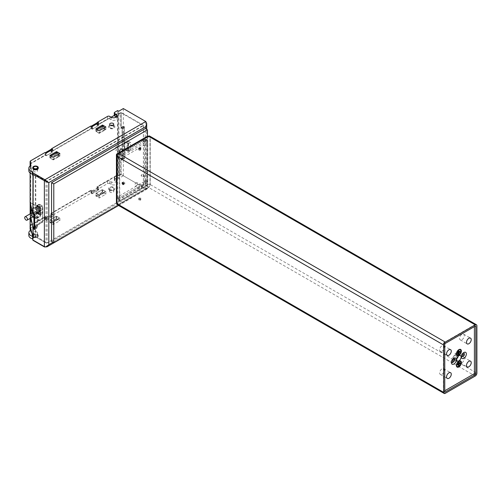 <?xml version="1.0" encoding="UTF-8"?>
<svg xmlns="http://www.w3.org/2000/svg" width="502" height="502" viewBox="0 0 502 502"><rect width="100%" height="100%" fill="white"/><g stroke="black" fill="none" stroke-linecap="round" stroke-linejoin="round"><path stroke-width="0.38" stroke-dasharray="2.51 1.88" d="M445.312 393.317L118.629 204.709A2.353 1.355 120 0 1 117.449 204.829A2.353 1.355 120 0 0 118.629 204.709L148.554 187.434A2.353 1.355 120 0 0 150.217 184.554L150.217 137.197A2.353 1.355 120 0 0 149.728 136.124A2.353 1.355 120 0 1 150.217 137.203L150.129 184.504L150.129 137.153L476.9 325.811M117.794 155.915L119.457 156.875L119.457 200.392L117.794 199.432A1.173 0.678 120 0 0 118.039 199.965A1.173 0.678 120 0 0 118.629 199.909L145.229 184.554A1.173 0.678 120 0 0 146.057 183.111L146.057 139.6A1.173 0.678 120 0 0 145.812 139.06A1.173 0.678 120 0 0 145.229 139.117L118.629 154.478A1.173 0.678 120 0 0 117.794 155.915L117.794 199.432M119.457 156.875A1.173 0.678 -60 0 1 120.292 155.438L118.629 154.478M145.229 139.117L146.891 140.077L120.292 155.438M146.891 140.077A1.173 0.678 -60 0 1 147.475 140.02A1.173 0.678 -60 0 1 147.72 140.56L146.057 139.6M146.057 183.111L147.72 184.071L147.72 140.56M147.72 184.071A1.173 0.678 -60 0 1 146.891 185.514L145.229 184.554M118.629 199.909L120.292 200.869L146.891 185.514M120.292 200.869A1.173 0.678 -60 0 1 119.702 200.925A1.173 0.678 -60 0 1 119.457 200.392M461.551 355.711A1.958 1.129 -60 0 1 462.932 353.264A1.958 1.129 -60 0 1 462.982 353.239M451.574 361.471A1.958 1.129 -60 0 1 452.961 359.018A1.958 1.129 -60 0 1 453.005 358.993M453.262 358.748A1.958 1.129 120 0 0 452.791 358.924L452.791 358.924A1.958 1.129 120 0 0 451.411 361.327A1.958 1.129 120 0 0 451.493 361.823M451.9 362.262A1.958 1.129 120 0 0 452.791 362.124A1.958 1.129 120 0 0 454.053 360.474A1.958 1.129 120 0 0 453.852 358.88M463.239 352.988A1.958 1.129 120 0 0 462.769 353.163L462.769 353.163A1.958 1.129 120 0 0 461.382 355.567A1.958 1.129 120 0 0 461.463 356.062M461.878 356.502A1.958 1.129 120 0 0 462.769 356.364A1.958 1.129 120 0 0 464.024 354.713A1.958 1.129 120 0 0 463.829 353.126M460.234 349.687A3.137 1.807 -60 0 1 460.648 352.216A3.137 1.807 -60 0 1 458.615 354.927A3.137 1.807 -60 0 1 457.102 355.109M456.4 353.797A3.137 1.807 -60 0 1 456.393 353.646A3.137 1.807 -60 0 1 458.615 349.806L458.891 349.643L458.615 349.806A3.137 1.807 -60 0 1 458.746 349.731M460.234 361.202A3.137 1.807 -60 0 1 460.648 363.73A3.137 1.807 -60 0 1 458.615 366.441A3.137 1.807 -60 0 1 457.102 366.629M456.4 365.318A3.137 1.807 -60 0 1 456.393 365.161A3.137 1.807 -60 0 1 458.615 361.327L458.891 361.164L458.615 361.327A3.137 1.807 -60 0 1 458.746 361.252M462.769 353.163L463.879 352.523L462.769 353.163M452.791 358.924L453.902 358.284L452.791 358.924M458.238 356.213A3.137 1.807 120 0 0 457.686 353.973A3.137 1.807 120 0 0 456.117 354.123A3.137 1.807 120 0 0 454.072 356.891A3.137 1.807 120 0 0 454.548 359.401A3.137 1.807 120 0 0 456.117 359.244A3.137 1.807 120 0 0 456.77 358.754M461.94 362.764A3.332 1.92 120 0 0 464.112 359.827A3.332 1.92 120 0 0 463.603 357.16A3.332 1.92 120 0 0 461.94 357.324A3.332 1.92 120 0 0 459.763 360.26A3.332 1.92 120 0 0 460.271 362.927A3.332 1.92 120 0 0 461.94 362.764M441.986 374.285A3.332 1.92 120 0 0 444.163 371.348A3.332 1.92 120 0 0 443.655 368.681A3.332 1.92 120 0 0 441.986 368.844A3.332 1.92 120 0 0 439.808 371.781A3.332 1.92 120 0 0 440.323 374.448A3.332 1.92 120 0 0 441.986 374.285M441.986 351.243A3.332 1.92 120 0 0 444.163 348.313A3.332 1.92 120 0 0 443.655 345.64A3.332 1.92 120 0 0 441.986 345.809A3.332 1.92 120 0 0 439.808 348.739A3.332 1.92 120 0 0 440.323 351.413A3.332 1.92 120 0 0 441.986 351.243M461.94 339.728A3.332 1.92 120 0 0 464.112 336.792A3.332 1.92 120 0 0 463.603 334.125A3.332 1.92 120 0 0 461.94 334.288A3.332 1.92 120 0 0 459.763 337.225A3.332 1.92 120 0 0 460.271 339.892A3.332 1.92 120 0 0 461.94 339.728M141.489 185.112L142.593 185.753A1.958 1.129 120 0 0 141.765 185.909A1.958 1.129 120 0 0 140.93 186.713L139.826 186.073A1.958 1.129 120 0 0 139.675 188.57A1.958 1.129 120 0 0 140.654 188.47A1.958 1.129 120 0 0 141.934 186.744A1.958 1.129 120 0 0 141.633 185.175A1.958 1.129 120 0 0 141.489 185.112L143.007 184.234L144.118 184.874A2.353 1.355 120 0 0 145.781 181.994L145.781 180.714L118.07 196.709L119.733 197.669L147.444 181.674L147.444 143.277L119.733 159.278L119.733 197.669M136.224 185.909A1.958 1.129 120 0 0 137.504 184.184A1.958 1.129 120 0 0 137.203 182.615A1.958 1.129 120 0 0 136.224 182.715A1.958 1.129 120 0 0 134.944 184.441A1.958 1.129 120 0 0 135.245 186.01A1.958 1.129 120 0 0 136.224 185.909M119.721 152.263A1.958 1.129 120 0 0 120.003 152.577A1.958 1.129 120 0 0 120.154 152.639L121.258 153.279A1.958 1.129 120 0 0 122.093 153.116A1.958 1.129 120 0 0 122.921 152.319L121.81 151.679A1.958 1.129 120 0 0 122.243 150.807M116.546 149.916A1.958 1.129 120 0 0 117.826 148.19A1.958 1.129 120 0 0 117.531 146.622A1.958 1.129 120 0 0 116.546 146.716A1.958 1.129 120 0 0 115.265 148.448A1.958 1.129 120 0 0 115.567 150.016A1.958 1.129 120 0 0 116.546 149.916M30.446 165.729L30.998 167.957A6.664 3.847 0 0 0 28.84 170.793M30.998 167.957L30.998 165.396M38.246 168.233A2.742 1.581 0 0 0 37.443 167.116A2.742 1.581 0 0 0 34.45 166.771A2.742 1.581 0 0 0 32.755 168.233M37.443 234.942A2.742 1.581 180 0 1 38.246 236.065A2.742 1.581 180 0 1 36.552 237.528A2.742 1.581 180 0 1 33.559 237.182A2.742 1.581 180 0 1 32.755 236.065A2.742 1.581 180 0 1 34.45 234.603A2.742 1.581 180 0 1 37.443 234.942M37.443 234.302A2.742 1.581 180 0 1 38.246 235.425A2.742 1.581 180 0 1 36.552 236.888A2.742 1.581 180 0 1 33.559 236.542A2.742 1.581 180 0 1 32.755 235.425A2.742 1.581 180 0 1 34.45 233.963A2.742 1.581 180 0 1 37.443 234.302M34.061 171.628A2.039 1.173 180 0 1 33.465 170.793A2.039 1.173 180 0 1 34.72 169.707A2.039 1.173 180 0 1 36.941 169.965A2.039 1.173 180 0 1 37.537 170.793A2.039 1.173 180 0 1 36.282 171.879A2.039 1.173 180 0 1 34.061 171.628M34.061 236.894A2.039 1.173 180 0 1 33.465 236.065A2.039 1.173 180 0 1 34.72 234.98A2.039 1.173 180 0 1 36.941 235.231A2.039 1.173 180 0 1 37.537 236.065A2.039 1.173 180 0 1 36.282 237.151A2.039 1.173 180 0 1 34.061 236.894M36.941 232.031A2.039 1.173 0 0 0 34.72 231.78A2.039 1.173 0 0 0 33.465 232.865A2.039 1.173 0 0 0 34.061 233.7A2.039 1.173 0 0 0 36.282 233.951A2.039 1.173 0 0 0 37.537 232.865A2.039 1.173 0 0 0 36.941 232.031M113.916 125.713A3.137 1.807 180 0 1 114.832 126.993A3.137 1.807 180 0 1 112.9 128.663A3.137 1.807 180 0 1 109.48 128.274A3.137 1.807 180 0 1 108.564 126.993A3.137 1.807 180 0 1 110.503 125.318A3.137 1.807 180 0 1 113.916 125.713M113.916 125.519A3.137 1.807 180 0 1 114.832 126.799A3.137 1.807 180 0 1 112.9 128.474A3.137 1.807 180 0 1 109.48 128.079A3.137 1.807 180 0 1 108.564 126.799A3.137 1.807 180 0 1 110.503 125.13A3.137 1.807 180 0 1 113.916 125.519M109.48 189.963A3.137 1.807 0 0 0 112.9 190.352A3.137 1.807 0 0 0 114.832 188.683A3.137 1.807 0 0 0 113.916 187.403A3.137 1.807 0 0 0 110.503 187.008A3.137 1.807 0 0 0 108.564 188.683A3.137 1.807 0 0 0 109.48 189.963M109.48 190.151A3.137 1.807 0 0 0 112.9 190.547A3.137 1.807 0 0 0 114.832 188.871A3.137 1.807 0 0 0 113.916 187.591A3.137 1.807 0 0 0 110.503 187.202A3.137 1.807 0 0 0 108.564 188.871A3.137 1.807 0 0 0 109.48 190.151M113.138 126.159A2.039 1.173 0 0 0 110.917 125.908A2.039 1.173 0 0 0 109.662 126.993A2.039 1.173 0 0 0 110.258 127.828A2.039 1.173 0 0 0 112.479 128.079A2.039 1.173 0 0 0 113.734 126.993A2.039 1.173 0 0 0 113.138 126.159M110.258 192.266A2.039 1.173 180 0 1 109.662 191.431A2.039 1.173 180 0 1 110.917 190.346A2.039 1.173 180 0 1 113.138 190.597A2.039 1.173 180 0 1 113.734 191.431A2.039 1.173 180 0 1 112.479 192.517A2.039 1.173 180 0 1 110.258 192.266M110.258 189.511A2.039 1.173 180 0 1 109.662 188.683A2.039 1.173 180 0 1 110.917 187.591A2.039 1.173 180 0 1 113.138 187.848A2.039 1.173 180 0 1 113.734 188.683A2.039 1.173 180 0 1 112.479 189.769A2.039 1.173 180 0 1 110.258 189.511M117.412 204.797A2.353 1.355 120 0 0 118.541 204.659L148.554 187.434A2.353 1.355 120 0 0 150.217 184.554L476.9 373.162M145.781 180.714L147.444 181.674M121.258 153.279L119.733 154.158A2.353 1.355 120 0 0 118.07 157.038L118.07 158.318L145.781 142.317L147.444 143.277M118.07 158.318L119.733 159.278M145.781 181.994L144.67 181.354L144.67 140.397L145.781 141.037A2.353 1.355 120 0 0 145.291 139.964A2.353 1.355 120 0 0 144.118 140.077L122.921 152.319M145.781 142.317L145.781 141.037M118.07 157.038L116.966 156.398L116.966 197.349L118.07 197.989A2.353 1.355 120 0 0 118.56 199.068A2.353 1.355 120 0 0 119.733 198.949L140.93 186.713M118.07 196.709L118.07 197.989M142.593 185.753L144.118 184.874M119.733 198.949L118.629 198.309L139.826 186.073M120.154 152.639L118.629 153.518L119.733 154.158M144.118 140.077L143.007 139.437L121.81 151.679M118.491 205.425L147.444 188.714L147.444 136.381M147.444 188.714L145.229 187.434L145.229 128.562M116.966 156.398A2.353 1.355 -60 0 1 118.629 153.518M143.007 139.437A2.353 1.355 -60 0 1 144.187 139.324A2.353 1.355 -60 0 1 144.67 140.397M144.67 181.354A2.353 1.355 -60 0 1 143.007 184.234M118.629 198.309A2.353 1.355 -60 0 1 117.449 198.428A2.353 1.355 -60 0 1 116.966 197.349M127.947 150.964L124.835 149.163L124.835 142.386L127.947 144.181L127.947 150.964L127.947 144.181L128.506 141.934L128.506 148.718L127.056 147.883L124.998 149.069L124.998 149.521L127.219 148.241L127.219 140.56L130.539 142.48L130.539 150.161L127.219 148.241M121.12 128.079L121.12 112.787L120.787 112.981L120.787 128.274L123.341 126.799L121.12 128.079L122.061 128.625L122.061 159.724L121.12 159.178L123.341 157.898L123.341 126.799L124.283 127.345L124.283 158.444L122.231 159.63L122.231 128.079L124.446 126.799L124.446 158.795L122.231 160.075L122.061 159.724M123.341 126.799L123.009 126.987L123.009 157.703L120.787 158.99L120.787 174.282L118.905 175.367L118.905 114.067L121.12 112.787L143.396 125.651L143.396 187.334L47.138 242.912L47.138 181.222L143.396 125.651L143.396 125.268L143.396 125.651M122.231 160.075L121.12 159.435L121.12 174.476L143.396 187.334L143.396 125.268L46.975 180.933A0.546 0.314 180 0 1 46.197 180.933L35.391 174.696L33.006 176.07M124.283 127.345L122.061 128.625M37.443 212.867L35.805 211.926L35.805 174.683L47.138 181.222A0.784 0.452 0 0 1 46.027 181.222L46.027 242.912L35.253 236.687L35.805 236.367L35.805 226.64L37.443 227.588L37.443 212.867L36.884 213.187L36.884 228.228L34.669 229.508M35.805 236.367L47.138 242.912A0.784 0.452 180 0 1 46.027 242.912L35.222 236.674L33.188 237.741L30.358 226.289A2.115 1.224 180 0 1 30.955 225.247L45.475 216.87L45.475 216.481L30.791 224.965L30.791 163.658L45.475 155.181L46.416 155.727L52.29 152.332L51.348 151.786L51.348 149.226L51.016 149.414L51.016 151.98L91.471 128.625L92.412 129.171L98.292 125.776L97.344 125.23L97.344 122.67L97.011 122.858L97.011 125.425L117.462 113.621L117.462 174.922L97.011 186.731L97.011 189.292L91.471 192.492L91.471 189.925L51.016 213.287L51.016 215.847L45.475 219.048L45.475 216.481L45.475 219.437L45.475 219.048L45.475 219.437L51.348 216.042L52.29 216.588L52.29 214.21L52.679 213.99L52.679 216.55L46.027 220.384L44.923 219.744L30.791 227.908L30.791 225.348A2.353 1.355 0 0 0 30.12 226.126M39.658 204.358L39.658 211.141L42.77 212.936L42.77 206.153L39.658 204.358L39.106 204.678L39.106 204.226L36.884 205.506M37.161 212.578L39.106 211.461L39.106 204.678L37.273 205.732M39.106 204.226L42.425 206.146L42.425 213.827L39.106 211.907L37.55 212.804M39.106 211.907L39.658 211.141M124.998 149.521L128.324 151.435L128.324 143.76L124.998 141.84L127.219 140.56M124.998 141.84L124.835 142.386M127.056 147.883L127.056 141.1L124.998 142.286L124.835 149.163M105.282 129.811L102.17 128.016L96.296 131.411L99.402 133.206L105.282 129.811L105.282 129.165L99.402 132.559L97.488 129.798M34.669 228.868L34.669 214.147L36.884 212.867L35.253 211.926L35.253 175.003L32.969 176.001M46.197 180.933L46.027 181.222L35.253 175.003L35.805 174.683M59.28 156.367L56.174 154.572L50.294 157.967L53.407 159.761L59.28 156.367L59.28 155.72L53.407 159.115L51.493 156.354M96.296 195.661L102.17 192.272L103.619 193.107L105.282 191.507L99.402 194.889L105.282 191.507L102.17 189.706L96.296 193.094L99.402 194.889L97.746 196.495L96.296 195.661L96.296 193.289L95.907 193.508L99.233 195.429L105.878 191.595L102.559 189.674L96.296 193.094M51.016 215.847L51.348 216.042L51.348 213.475L52.29 214.021L46.416 217.41L45.475 216.87M97.011 189.292L97.344 189.486L97.344 186.92L98.292 187.466L92.412 190.854L91.471 189.925L91.471 192.881L91.471 192.492L91.471 192.881L97.344 189.486L98.292 190.032L98.292 187.654L98.674 187.434L98.674 189.994L92.029 193.828L90.918 193.188L51.574 215.91L52.679 216.55M33.59 228.241L35.253 227.28L35.222 236.674M50.294 222.217L56.174 218.828L57.623 219.663L59.28 218.063L53.407 221.445L59.28 218.063L56.174 216.262L50.294 219.65L53.407 221.445L51.744 223.051L50.294 222.217L50.294 219.845L49.911 220.064L53.237 221.984L59.882 218.15L56.557 216.23L50.294 219.65M30.164 202.802L30.158 202.237L30.515 202.783L30.139 202.199L30.616 202.852L30.515 204.214M30.515 213.645L30.616 215.007L30.139 215.383L30.515 214.956L30.164 215.195L30.164 213.846L30.158 215.27M36.884 212.867L34.945 214.31M34.945 229.025L37.443 227.588M35.253 211.926L33.314 213.363L35.805 211.926M33.314 228.084L35.805 226.64M33.283 176.108L33.314 213.043M36.884 228.228L35.253 227.28M33.006 238.143L35.272 236.781M33.283 228.385L33.283 237.791M44.923 219.744L44.923 217.19L46.027 217.83L46.027 220.384M46.027 217.83L52.29 214.021M52.29 216.588L46.416 219.976L46.416 217.41M52.679 149.358L52.679 151.918L52.29 152.144L52.29 149.765L46.259 153.066M52.29 152.332L46.416 155.532L46.416 153.16M46.416 155.727L44.923 155.118L44.923 152.558M46.027 153.198L46.027 155.758M90.918 193.188L90.918 190.635L92.029 191.275L92.029 193.828M92.029 191.275L92.412 190.854M98.292 190.032L92.412 193.421L92.412 191.049L98.292 187.466M98.674 122.802L98.674 125.362L98.292 125.588L98.292 123.21L92.255 126.51M92.412 129.171L92.412 126.604M98.292 125.776L92.029 129.202L90.918 128.562L90.918 126.002M92.029 126.642L92.029 129.202M53.237 159.918L49.911 157.998L50.294 157.772L56.557 154.158L59.882 156.078L53.237 159.918L53.237 157.358M99.233 133.363L95.907 131.442L96.296 131.217L102.559 127.602L105.878 129.522L99.233 133.363L99.233 130.802M97.57 122.795L97.57 124.722L107.541 118.961A1.569 0.904 180 0 1 109.762 118.961L109.762 116.401M116.382 117.041A3.527 2.033 180 0 1 117.167 118.321A3.527 2.033 180 0 1 114.989 120.204A3.527 2.033 180 0 1 111.143 119.765L109.762 118.961M114.287 115.441A1.569 0.904 180 0 1 114.745 114.801L117.631 113.138L117.631 110.578M143.396 125.268L121.12 112.404L118.736 113.778L117.631 113.138M30.126 164.041A2.353 1.355 180 0 1 30.791 163.275L44.923 155.118M51.574 149.351L51.574 151.278L52.679 151.918M51.574 151.278L90.918 128.562M97.57 124.722L98.674 125.362M114.745 180.714A1.569 0.904 180 0 1 114.287 180.074A1.569 0.904 180 0 1 114.745 179.434L117.631 177.771L117.631 175.211L114.745 176.873A1.569 0.904 0 0 0 114.287 177.513A1.569 0.904 0 0 0 114.745 178.154L114.745 180.714L116.131 181.511A3.527 2.033 180 0 1 117.167 182.954A3.527 2.033 180 0 1 114.989 184.836A3.527 2.033 180 0 1 111.143 184.391L109.762 183.594L109.762 181.034L111.143 181.831A3.527 2.033 0 0 0 114.989 182.276A3.527 2.033 0 0 0 117.167 180.394A3.527 2.033 0 0 0 116.131 178.957L114.745 178.154M109.762 181.034A1.569 0.904 0 0 0 107.541 181.034L97.57 186.794L97.57 189.354L98.674 189.994M98.674 187.434L97.57 186.794M90.918 190.635L51.574 213.35L51.574 215.91M52.679 213.99L51.574 213.35M44.923 217.19L30.791 225.348M120.787 174.282L143.396 187.334L47.138 242.912M121.12 174.476L118.736 175.851L117.631 175.211L119.068 175.656L121.12 174.476L121.12 159.178L120.787 158.99M123.335 108.564L123.335 126.159L121.12 127.439L121.12 112.404M121.12 159.435L123.335 158.155L123.335 175.756L145.781 188.714C146.979 189.405 146.979 189.405 145.781 188.714C146.979 189.405 146.979 189.405 145.781 188.714L44.923 246.94L32.825 239.956M123.335 158.155L124.446 158.795M124.446 126.799L123.335 126.159M122.231 128.079L121.12 127.439M28.84 235.425A6.664 3.847 180 0 1 30.998 232.589L30.446 230.362M30.998 232.589L30.998 230.029M117.631 177.771L118.736 178.411L118.736 175.851M123.335 175.756L118.736 178.411M30.126 228.674A2.353 1.355 180 0 1 30.791 227.908M107.541 181.034L107.541 183.594L97.57 189.354M107.541 183.594A1.569 0.904 180 0 1 109.762 183.594M49.911 222.624L56.557 218.79L59.882 220.704L53.237 224.545L49.911 222.624L49.911 220.064M95.907 196.069L102.559 192.235L105.878 194.148L99.233 197.989L95.907 196.069L95.907 193.508M51.574 241.506L145.229 187.434M56.557 216.23L56.557 218.79M56.174 218.828L56.174 216.262M59.882 218.15L59.882 220.704M53.237 221.984L53.237 224.545M49.911 155.438L49.911 157.998M59.882 153.518L59.882 156.078M56.557 152.231L56.557 154.158M50.294 157.967L50.294 155.658M56.174 152.006L56.174 154.572M102.559 189.674L102.559 192.235M102.17 192.272L102.17 189.706M105.878 191.595L105.878 194.148M99.233 195.429L99.233 197.989M95.907 128.882L95.907 131.442M105.878 126.962L105.878 129.522M102.559 125.676L102.559 127.602M96.296 131.411L96.296 129.102M102.17 125.45L102.17 128.016M128.324 143.76L130.539 142.48M128.324 151.435L130.539 150.161M46.975 246.815L44.923 246.94A0.784 0.452 120 0 1 44.527 246.984M118.736 113.778L118.736 111.218M42.425 206.146L40.21 207.426M42.425 213.827L40.21 215.107M92.412 193.421L91.471 192.881M46.416 219.976L45.475 219.437M32.749 216.877L30.164 215.195M30.158 202.777L30.139 202.199A2.353 1.355 0 0 0 30.126 202.243M104.36 127.841L105.282 129.165M99.402 133.206L99.402 132.559M103.619 193.107L97.746 196.495M58.364 154.396L59.28 155.72M53.407 159.761L53.407 159.115M57.623 219.663L51.744 223.051M128.506 148.718L127.954 150.958M127.056 141.1L128.506 141.934M38.805 206.617L42.494 206.316L42.77 212.936M42.494 213.099L40.21 213.287M124.283 158.444L123.009 157.703M32.981 213.996L30.358 202.802A2.115 1.224 180 0 1 30.34 202.689L42.149 209.51L33.879 214.505M45.475 152.878L45.475 155.181L30.955 163.564A2.115 1.224 0 0 0 30.358 164.6L33.188 176.051M91.471 126.322L91.471 128.625L51.348 151.786M91.471 190.314L51.348 213.475L51.016 213.287M117.631 175.211L117.794 113.621L118.572 114.067L118.572 175.367L117.462 174.922L117.631 175.211L97.344 186.92L97.011 186.731M30.616 215.007L42.425 221.828L42.544 209.83L42.425 222.148L34.004 227.011L34.004 214.85L42.425 209.987L42.344 209.491L30.415 202.588M139.738 198.98L140.748 199.294L140.786 199.953L139.807 200.304L138.797 199.991L138.759 199.325L139.738 198.98L139.738 197.7L140.748 198.014L140.786 198.673L139.807 199.024L138.797 198.71L138.759 198.045L139.738 197.7M474.409 326.607L474.409 325.647A0.784 0.452 120 0 0 474.246 325.29A0.784 0.452 120 0 0 473.85 325.327L443.925 342.609A0.784 0.452 120 0 0 443.373 343.569L443.373 390.92A0.784 0.452 120 0 0 443.536 391.278A0.784 0.452 120 0 0 443.925 391.24L444.759 390.763M457.096 354.086L454.354 358.836L455.138 359.288L457.88 354.537L455.433 353.126L452.691 357.876L454.354 358.836M457.88 354.537L455.433 353.126M456.218 353.577L453.475 358.328L455.138 359.288M453.475 358.328L452.691 357.876M458.633 363.235L458.972 362.783L458.326 363.153L457.837 362.381L457.837 363.128L456.92 363.963L457.529 365.086M456.92 363.963L457.529 364.314M457.837 362.381L458.445 362.733M458.056 362.256L459.11 362.35M458.972 362.783L460.027 362.877M458.972 363.034L459.361 363.26M458.056 364.013L458.445 363.341M456.92 364.22L457.567 363.843L457.837 364.747L458.056 364.226M458.056 364.621L458.445 364.841M457.837 364.747L458.445 365.613M457.793 364.163L457.567 363.843L457.906 364.101M458.445 363.166L458.056 363.002L458.445 363.034M458.633 351.714L458.972 351.262L458.326 351.638L457.837 350.86L457.837 351.607L456.92 352.448L457.529 353.565M456.92 352.448L457.529 352.799M457.837 350.86L458.445 351.212M458.056 350.735L459.11 350.829M458.972 351.262L460.027 351.356M458.972 351.519L459.361 351.739M458.056 352.492L458.445 351.82M456.92 352.699L457.837 352.479L457.837 353.226L458.056 352.705M458.056 353.101L458.445 353.326M457.837 353.226L458.445 354.092M457.793 352.649L457.567 352.329L457.906 352.58M458.445 351.651L458.056 351.482L458.445 351.519M464.319 354.061A1.958 1.129 -60 0 1 462.932 356.464M454.348 359.821A1.958 1.129 -60 0 1 452.961 362.218M138.709 149.627L139.085 150.211L140.152 150.311L140.842 149.828L140.46 149.245L139.393 149.144L138.709 149.627L138.709 148.347M140.46 149.245L140.46 148.818M140.842 149.828L140.842 148.548M140.152 150.311L140.152 149.031M139.085 150.211L139.085 148.931M138.759 198.045L138.759 199.325M138.797 198.71L138.797 199.991M139.807 199.024L139.807 200.304M140.786 198.673L140.786 199.953M140.748 198.014L140.748 199.294M123.555 183.33L124.295 183.952L124.866 183.575L124.621 182.502L123.799 181.812L123.228 182.188L123.429 183.073M123.228 182.188L122.726 182.477M123.799 181.812L122.689 182.452M124.621 182.502L123.511 183.142M124.866 183.575L123.756 184.215M124.295 183.952L123.185 184.592M141.903 174.313L141.068 175.756A1.173 0.678 -60 0 0 141.903 174.313L144.118 175.593L143.29 177.037L141.068 175.756M144.118 175.593A1.173 0.678 -60 0 1 143.29 177.037M141.658 139.863A1.173 0.678 -60 0 0 141.068 139.92L141.903 140.397A1.173 0.678 -60 0 0 141.658 139.863L143.873 141.144A1.173 0.678 -60 0 1 144.118 141.677L141.903 140.397M141.068 139.92L144.118 141.677M143.29 141.2A1.173 0.678 -60 0 1 143.873 141.144M146.891 185.094L116.966 202.375A0.665 0.383 -60 0 1 116.495 202.099L116.495 154.748A0.665 0.383 -60 0 1 116.966 153.932L146.891 136.657A0.665 0.383 -60 0 1 147.362 136.927L147.362 184.284A0.665 0.383 -60 0 1 146.891 185.094L148.372 187.29L118.447 204.565A2.309 1.33 -60 0 1 117.091 204.521M116.514 202.526A0.853 0.496 120 0 0 117.035 202.57L118.541 204.659L148.466 187.384L475.237 376.042M149.282 135.967A2.309 1.33 -60 0 1 149.998 137.115L150.129 137.153A2.353 1.355 120 0 0 149.684 136.098M147.362 136.927L149.998 137.115L149.998 184.466A2.309 1.33 -60 0 1 148.372 187.29L148.466 187.384A2.353 1.355 120 0 0 150.129 184.504L147.563 184.247L147.563 136.889A0.853 0.496 120 0 0 147.262 136.462M116.966 202.375L146.96 185.288A0.853 0.496 120 0 0 147.563 184.247L147.362 184.284M36.495 207.972A5.484 3.169 -120 0 0 33.753 207.702A5.484 3.169 -120 0 0 32.912 212.095A5.484 3.169 -120 0 0 36.495 216.933A5.484 3.169 -120 0 0 39.244 217.203A5.484 3.169 -120 0 0 40.085 212.804A5.484 3.169 -120 0 0 36.495 207.972M36.608 216.996A5.641 3.257 60 0 1 32.617 210.087A5.641 3.257 60 0 1 36.608 207.778A5.641 3.257 60 0 1 40.599 214.693A5.641 3.257 60 0 1 36.608 216.996M32.536 212.39A2.115 1.224 60 0 1 33.841 212.258A2.115 1.224 60 0 1 35.335 214.85A2.115 1.224 60 0 1 33.841 215.716A2.115 1.224 60 0 1 32.461 212.522M33.728 212.453A1.958 1.129 -120 0 0 32.749 212.352A1.958 1.129 -120 0 0 32.448 213.927A1.958 1.129 -120 0 0 33.728 215.653A1.958 1.129 -120 0 0 34.707 215.747A1.958 1.129 -120 0 0 35.008 214.178A1.958 1.129 -120 0 0 33.728 212.453M34.945 208.87A5.484 3.169 60 0 1 38.528 213.701A5.484 3.169 60 0 1 37.688 218.1A5.484 3.169 60 0 1 34.945 217.83A5.484 3.169 60 0 1 31.362 212.992A5.484 3.169 60 0 1 32.203 208.6A5.484 3.169 60 0 1 34.945 208.87M33.935 217.24A3.916 2.265 -120 0 0 36.608 215.534A3.916 2.265 -120 0 0 33.841 210.79A3.916 2.265 -120 0 0 32.072 210.501M121.12 112.787L118.403 113.973L119.068 113.973M118.403 113.973L117.631 113.521L114.287 115.454M111.199 117.236L97.344 125.23M31.162 213.268A3.916 2.265 -120 0 0 33.119 216.663M33.935 227.048L42.544 221.984L42.544 209.83A0.389 0.389 0 0 0 42.344 209.491L30.616 202.852M30.685 218.069L30.126 215.81A2.353 1.355 180 0 1 30.101 215.622A2.353 1.355 180 0 1 30.139 215.383M30.126 218.395L30.358 215.603L30.936 217.924M35.391 236.768L46.197 243.006A0.546 0.314 0 0 0 46.975 243.006M145.781 121.522L145.781 128.882M30.791 163.275L30.791 160.715M114.745 114.801L114.745 112.241M114.745 179.434L114.745 176.873M107.541 116.401L107.541 118.961M52.955 242.303L145.781 188.714M116.131 178.957L116.131 181.511M111.143 181.831L111.143 184.391M111.143 117.204L111.143 119.765M46.197 243.006L47.088 243.018L143.465 187.378L143.465 125.418M45.475 155.181L45.475 152.614L51.016 149.414M91.471 128.625L91.471 126.058L97.011 122.858M30.955 225.247L30.791 224.965A2.353 1.355 0 0 0 30.126 225.731M30.126 173.064L30.126 165.961M30.126 164.43A2.353 1.355 180 0 1 30.791 163.658L30.955 163.564M32.454 174.213L30.365 165.785M33.935 227.255L42.344 222.323L33 217.027M118.403 175.656L119.068 175.656M42.344 222.323L42.544 221.984A0.389 0.389 0 0 1 42.344 222.323M443.925 391.24L443.373 390.92M443.373 343.569L444.759 344.366M473.85 325.327L474.409 325.647M445.312 343.406L443.925 342.609M460.943 362.701A3.137 1.807 -60 0 1 458.721 366.51M460.943 351.18A3.137 1.807 -60 0 1 458.721 354.989M457.567 363.592L458.056 363.875M458.326 363.41L457.837 363.128M457.567 352.071L458.056 352.354M458.326 351.889L457.837 351.607M145.812 139.06L147.475 140.02M118.039 199.965L119.702 200.925M457.686 353.973L460.459 355.573M463.603 357.16L470.531 361.158M443.655 368.681L450.583 372.679M443.655 345.64L450.583 349.643M463.603 334.125L470.531 338.122M31.689 208.976L33.753 207.702C31.814 210.413 32.755 213.488 36.577 216.927L39.244 217.203L37.688 218.1L33.935 217.768M33.935 216.193L34.707 215.747L33.803 215.647C32.348 213.871 31.996 212.773 32.749 212.352L32.555 212.465M141.633 185.175L137.203 182.615M121.961 149.182L117.531 146.622M38.246 236.065L38.246 235.425M33.465 167.593L33.465 170.793M33.465 232.865L33.465 236.065M109.662 124.239L109.662 126.993M109.662 188.683L109.662 191.431M456.393 353.646L456.393 353.966M456.393 365.161L456.393 365.481M113.734 188.683L113.734 191.431M113.734 124.239L113.734 126.993M37.537 232.865L37.537 236.065M37.537 167.593L37.537 170.793M117.167 180.394L117.167 182.954M117.167 115.761L117.167 118.321M118.579 205.475L146.697 189.241L146.697 129.409M32.755 236.065L32.755 235.425M114.287 180.074L114.287 177.513M120.003 152.577L115.567 150.016M139.675 188.57L135.245 186.01M30.101 218.408L30.145 215.333M30.101 173.046L30.101 165.98M45.406 152.84L45.406 155.143L30.842 163.552L30.101 164.618M45.406 216.713L45.406 219.28M91.402 126.284L91.402 128.587L51.185 151.805M123.178 126.811L120.957 128.098M91.402 190.158L91.402 192.724M114.287 115.372L117.512 113.508L118.955 113.96L120.957 112.806M111.13 117.192L97.181 125.249M30.854 213.444L32.818 216.839M145.291 139.964L144.187 139.324M118.56 199.068L117.449 198.428M460.271 339.892L467.199 343.895M440.323 351.413L447.251 355.41M440.323 374.448L447.251 378.445M460.271 362.927L467.199 366.931M454.548 359.401L457.322 361.001M451.411 361.327L451.411 362.607M461.382 355.567L461.382 356.847M444.923 392.081L443.536 391.278M475.632 326.093L474.246 325.29"/><path stroke-width="0.75" d="M476.411 324.731A2.353 1.355 120 0 0 475.237 324.85L445.312 342.126A2.353 1.355 120 0 0 443.649 345.006L443.649 392.357A2.353 1.355 120 0 0 444.138 393.436A2.353 1.355 120 0 0 445.312 393.317L475.237 376.042A2.353 1.355 120 0 0 476.9 373.162L476.9 325.811A2.353 1.355 120 0 0 476.411 324.731L149.728 136.124A2.353 1.355 120 0 0 148.554 136.237L118.629 153.518A2.353 1.355 120 0 0 116.966 156.398L116.966 203.749A2.353 1.355 120 0 0 117.449 204.829L117.368 204.778A2.353 1.355 120 0 0 117.412 204.797M462.932 356.464L463.49 356.144A1.173 0.678 120 0 0 464.319 354.701A1.173 0.678 120 0 0 463.49 354.224A1.173 0.678 120 0 0 462.656 355.661A1.173 0.678 120 0 0 463.49 356.144L462.932 356.464A1.958 1.129 -60 0 1 461.953 356.558A1.958 1.129 -60 0 1 461.551 355.711M452.961 362.218L453.513 361.898A1.173 0.678 120 0 0 454.348 360.461A1.173 0.678 120 0 0 453.513 359.978A1.173 0.678 120 0 0 452.685 361.421A1.173 0.678 120 0 0 453.513 361.898L452.961 362.218A1.958 1.129 -60 0 1 451.982 362.318A1.958 1.129 -60 0 1 451.574 361.471M451.493 361.823A1.958 1.129 120 0 0 451.813 362.224A1.958 1.129 120 0 0 451.9 362.262M461.463 356.062A1.958 1.129 120 0 0 461.79 356.464A1.958 1.129 120 0 0 461.878 356.502M457.102 355.109A3.137 1.807 -60 0 1 457.046 355.083A3.137 1.807 -60 0 1 456.4 353.797M457.102 366.629A3.137 1.807 -60 0 1 457.046 366.598A3.137 1.807 -60 0 1 456.4 365.318M463.879 352.523L463.879 352.523A3.527 2.033 -60 0 1 466.371 353.966A3.527 2.033 -60 0 1 463.879 358.284A3.527 2.033 -60 0 1 461.382 356.847A3.527 2.033 -60 0 1 463.879 352.523L463.879 352.523M463.829 353.126A1.958 1.129 120 0 0 463.748 353.069A1.958 1.129 120 0 0 463.239 352.988M453.902 358.284L453.902 358.284A3.527 2.033 -60 0 1 456.393 359.727A3.527 2.033 -60 0 1 453.902 364.044A3.527 2.033 -60 0 1 451.411 362.607A3.527 2.033 -60 0 1 453.902 358.284L453.902 358.284M453.852 358.88A1.958 1.129 120 0 0 453.77 358.83A1.958 1.129 120 0 0 453.262 358.748M458.891 360.844A3.137 1.807 120 0 0 460.936 358.083A3.137 1.807 120 0 0 460.459 355.573A3.137 1.807 120 0 0 458.891 355.723A3.137 1.807 120 0 0 456.839 358.491A3.137 1.807 120 0 0 457.322 361.001A3.137 1.807 120 0 0 458.891 360.844M456.77 358.754A3.137 1.807 120 0 0 458.238 356.213M468.862 366.761A3.332 1.92 120 0 0 471.039 363.831A3.332 1.92 120 0 0 470.531 361.158A3.332 1.92 120 0 0 468.862 361.327A3.332 1.92 120 0 0 466.691 364.257A3.332 1.92 120 0 0 467.199 366.931A3.332 1.92 120 0 0 468.862 366.761M448.913 378.282A3.332 1.92 120 0 0 451.091 375.345A3.332 1.92 120 0 0 450.583 372.679A3.332 1.92 120 0 0 448.913 372.842A3.332 1.92 120 0 0 446.736 375.778A3.332 1.92 120 0 0 447.251 378.445A3.332 1.92 120 0 0 448.913 378.282M448.913 355.247A3.332 1.92 120 0 0 451.091 352.31A3.332 1.92 120 0 0 450.583 349.643A3.332 1.92 120 0 0 448.913 349.806A3.332 1.92 120 0 0 446.736 352.743A3.332 1.92 120 0 0 447.251 355.41A3.332 1.92 120 0 0 448.913 355.247M468.862 343.726A3.332 1.92 120 0 0 471.039 340.789A3.332 1.92 120 0 0 470.531 338.122A3.332 1.92 120 0 0 468.862 338.285A3.332 1.92 120 0 0 466.691 341.222A3.332 1.92 120 0 0 467.199 343.895A3.332 1.92 120 0 0 468.862 343.726M26.079 220.064A1.958 1.129 -120 0 0 27.058 220.165A1.958 1.129 -120 0 0 27.359 218.596A1.958 1.129 -120 0 0 26.079 216.87A1.958 1.129 -120 0 0 25.1 216.77A1.958 1.129 -120 0 0 24.799 218.339A1.958 1.129 -120 0 0 26.079 220.064M122.243 150.807A1.958 1.129 120 0 0 121.961 149.182A1.958 1.129 120 0 0 120.982 149.276A1.958 1.129 120 0 0 119.721 152.263M32.825 239.956L33.006 238.143L32.555 236.316L32.825 239.956L44.364 246.62L44.364 180.714A0.784 0.452 120 0 1 44.923 179.754L145.781 121.522L123.335 108.564L118.736 111.218L117.631 110.578L114.745 112.241A1.569 0.904 0 0 0 114.287 112.881A1.569 0.904 0 0 0 114.745 113.521L116.131 114.324A3.527 2.033 180 0 1 117.167 115.761A3.527 2.033 180 0 1 114.989 117.644A3.527 2.033 180 0 1 111.143 117.204L109.762 116.401A1.569 0.904 0 0 0 107.541 116.401L97.57 122.162L98.674 122.802L92.029 126.642L90.918 126.002L51.574 148.718L52.679 149.358L46.027 153.198L44.923 152.558L30.791 160.715A2.353 1.355 0 0 0 30.101 161.675A2.353 1.355 0 0 0 30.126 161.87L30.998 165.396A6.664 3.847 0 0 0 28.84 168.233L28.84 170.793A6.664 3.847 0 0 0 30.791 173.516A6.664 3.847 0 0 0 32.555 174.244L33.006 176.07L32.825 172.77L44.923 179.754L48.801 182.634L44.364 180.714L33.006 174.156M28.84 168.233A6.664 3.847 0 0 0 30.791 170.956A6.664 3.847 0 0 0 32.555 171.684L32.825 172.77M33.559 168.716A2.742 1.581 0 0 0 36.552 169.055A2.742 1.581 0 0 0 38.246 167.593A2.742 1.581 0 0 0 37.443 166.476A2.742 1.581 0 0 0 34.45 166.131A2.742 1.581 0 0 0 32.755 167.593A2.742 1.581 0 0 0 33.559 168.716M32.755 167.593L32.755 168.233A2.742 1.581 0 0 0 33.559 169.356A2.742 1.581 0 0 0 36.552 169.695A2.742 1.581 0 0 0 38.246 168.233L38.246 167.593M36.941 166.764A2.039 1.173 0 0 0 34.72 166.507A2.039 1.173 0 0 0 33.465 167.593A2.039 1.173 0 0 0 34.061 168.427A2.039 1.173 0 0 0 36.282 168.685A2.039 1.173 0 0 0 37.537 167.593A2.039 1.173 0 0 0 36.941 166.764M110.258 125.073A2.039 1.173 180 0 1 109.662 124.239A2.039 1.173 180 0 1 110.917 123.153A2.039 1.173 180 0 1 113.138 123.41A2.039 1.173 180 0 1 113.734 124.239A2.039 1.173 180 0 1 112.479 125.331A2.039 1.173 180 0 1 110.258 125.073M458.891 361.164L458.891 361.164A3.527 2.033 -60 0 1 461.382 362.607A3.527 2.033 -60 0 1 458.891 366.924A3.527 2.033 -60 0 1 456.393 365.481A3.527 2.033 -60 0 1 458.891 361.164L458.891 361.164M458.746 361.252A3.137 1.807 -60 0 1 460.177 361.17A3.137 1.807 -60 0 1 460.234 361.202M458.891 349.643L458.891 349.643A3.527 2.033 -60 0 1 461.382 351.086A3.527 2.033 -60 0 1 458.891 355.403A3.527 2.033 -60 0 1 456.393 353.966A3.527 2.033 -60 0 1 458.891 349.643L458.891 349.643M458.746 349.731A3.137 1.807 -60 0 1 460.177 349.649A3.137 1.807 -60 0 1 460.234 349.687M149.684 136.098A2.353 1.355 120 0 0 149.646 136.073L149.728 136.124A2.353 1.355 120 0 0 148.554 136.243L118.629 153.518A2.353 1.355 120 0 0 116.966 156.398L116.966 203.749A2.353 1.355 120 0 0 117.449 204.829L444.138 393.436M147.444 136.381L147.444 129.842L145.229 128.562L51.574 182.634L51.574 241.506L53.789 242.786L118.491 205.425M147.444 129.842L53.789 183.914L53.789 242.786M37.161 205.795L37.161 212.578L38.61 213.419L38.61 206.636L37.273 205.732M36.884 205.506L36.884 213.187L40.21 215.107L40.21 207.426L36.884 205.506M37.55 212.804L36.884 213.187M30.515 204.214L30.515 213.645M33.006 238.143L33.006 228.548L34.669 229.508L34.669 214.147L33.006 213.187L33.006 176.07M33.314 213.363L34.669 214.147M33.59 228.241L34.669 228.868M114.745 113.521L114.745 116.081L116.131 116.884A3.527 2.033 180 0 1 116.382 117.041M114.745 116.081A1.569 0.904 180 0 1 114.287 115.441L114.287 112.881M30.126 161.87L30.446 165.729M30.126 165.961L30.126 164.813A2.353 1.355 180 0 1 30.101 164.618A2.353 1.355 180 0 1 30.126 164.43A2.353 1.355 180 0 1 30.101 164.236A2.353 1.355 180 0 1 30.126 164.041M30.126 225.731A2.353 1.355 0 0 0 30.101 225.925A2.353 1.355 0 0 0 30.126 226.113A2.353 1.355 0 0 0 30.101 226.308A2.353 1.355 0 0 0 30.126 226.496L30.126 229.056A2.353 1.355 180 0 1 30.101 228.868A2.353 1.355 180 0 1 30.126 228.674M32.555 236.316A6.664 3.847 180 0 1 28.84 232.865A6.664 3.847 180 0 1 30.998 230.029L30.126 226.496M30.446 230.362L30.126 229.056M59.882 153.518L53.237 157.358L49.911 155.438L56.557 151.598L59.882 153.518M105.878 126.962L99.233 130.802L95.907 128.882L102.559 125.042L105.878 126.962M32.555 238.877A6.664 3.847 180 0 1 28.84 235.425L28.84 232.865M51.574 148.718L51.574 149.351M97.57 122.162L97.57 122.795M53.789 183.914L51.574 182.634M56.557 151.598L56.557 152.231M50.294 155.658L51.191 155.915L57.065 152.526L56.174 152.006L50.294 155.4M102.559 125.042L102.559 125.676M96.296 129.102L97.187 129.359L103.061 125.971L102.17 125.45L96.296 128.845M32.95 240.295L44.527 246.984A0.784 0.452 120 0 1 44.364 246.62C45.845 247.191 47.326 246.551 48.801 244.706L46.975 246.815L118.579 205.475M145.781 121.522L146.697 123.548L145.781 126.642L48.801 182.634L48.801 244.706L52.955 242.303M32.555 171.684L32.555 174.244M92.255 126.51L91.471 126.058L97.344 122.67L97.011 122.858L98.128 123.115M46.259 153.066L45.475 152.614L51.348 149.226L51.016 149.414L52.133 149.671M33.188 176.051L32.969 213.934L34.004 214.53L33.935 227.048M34.004 227.713L34.004 227.011L34.004 227.713L32.969 227.117L33.188 237.741M103.061 125.971L104.36 127.841M97.488 129.798L97.187 129.359M57.065 152.526L58.364 154.396M51.493 156.354L51.191 155.915M40.21 213.287L38.61 213.419M30.126 202.243A2.353 1.355 0 0 0 30.101 202.438A2.353 1.355 0 0 0 30.126 202.632L32.981 213.996M33.728 214.373L32.906 213.858L32.969 176.001M30.936 217.924L32.906 227.042L30.685 218.069M30.145 226.189L32.969 237.534L32.906 227.042L33.935 227.18M138.709 148.347L139.085 148.931L140.152 149.031L140.842 148.548L140.46 147.964L139.393 147.864L138.709 148.347M122.362 183.901L123.185 184.592L123.756 184.215L123.511 183.142L122.689 182.452L122.118 182.828L122.362 183.901L123.555 183.33M445.312 392.037A0.784 0.452 -60 0 1 444.923 392.081A0.784 0.452 -60 0 1 444.759 391.717L445.312 392.037L475.237 374.762L473.85 373.965A0.784 0.452 120 0 0 474.409 373.005L474.409 326.607M475.237 326.131A0.784 0.452 -60 0 1 475.632 326.093A0.784 0.452 -60 0 1 475.789 326.451L475.237 326.131L445.312 343.406A0.784 0.452 -60 0 0 444.759 344.366L444.759 391.717M474.409 373.005L475.789 373.802L475.789 326.451M475.789 373.802A0.784 0.452 -60 0 1 475.237 374.762M444.759 390.763L473.85 373.965M458.445 363.034L459.11 363.097L459.11 362.35L458.445 362.733L458.445 363.479L459.38 364.019L460.027 363.643L460.027 362.877L459.38 363.247M459.38 364.019L459.11 364.483L458.175 363.944L457.529 364.314L457.529 365.086L458.175 364.709L457.793 364.163M458.445 364.866L458.445 365.613L459.11 365.23L459.11 364.483M458.175 363.944L458.445 363.479M458.445 351.519L459.11 351.576L459.11 350.829L458.445 351.212L458.445 351.958L459.38 352.498L460.027 352.128L460.027 351.356L459.38 351.733M459.38 352.498L459.11 352.962L458.175 352.423L457.529 352.799L457.529 353.565L458.175 353.195L457.793 352.649M458.445 353.345L458.445 354.092L459.11 353.709L459.11 352.962M458.175 352.423L458.445 351.958M459.361 363.26L460.027 363.643M458.445 364.841L459.11 365.23M459.361 351.739L460.027 352.128M458.445 353.326L459.11 353.709M462.982 353.239A1.958 1.129 -60 0 1 463.917 353.163A1.958 1.129 -60 0 1 464.319 354.061L464.319 354.701M453.005 358.993A1.958 1.129 -60 0 1 453.94 358.924A1.958 1.129 -60 0 1 454.348 359.821L454.348 360.461M139.393 148.962L139.393 147.864M140.46 148.818L140.46 147.964M122.726 182.477L122.118 182.828M443.649 345.006L116.878 156.348L116.878 203.699L443.649 392.357M475.237 324.85L148.466 136.193L118.541 153.468L445.312 342.126M117.01 153.825L116.426 154.842L116.426 202.218L116.878 203.699A2.353 1.355 120 0 0 117.368 204.778L116.866 204.057A2.309 1.33 -60 0 1 116.815 203.624L116.815 156.273A2.309 1.33 -60 0 1 118.447 153.449L117.035 153.819A0.853 0.496 120 0 0 116.426 154.867L116.878 156.348A2.353 1.355 120 0 1 118.541 153.468L148.372 136.174L146.96 136.544L117.01 153.825L146.923 136.563M147.262 136.462A0.853 0.496 120 0 0 147.105 136.475L149.646 136.073A2.353 1.355 120 0 0 148.466 136.193L148.372 136.174A2.309 1.33 -60 0 1 148.768 135.998A2.309 1.33 -60 0 1 149.282 135.967M117.091 204.521A2.309 1.33 -60 0 1 116.866 204.057L116.426 202.199A0.853 0.496 120 0 0 116.445 202.375A0.853 0.496 120 0 0 116.514 202.526M116.426 202.174L116.433 154.817M458.721 366.51A3.137 1.807 -60 0 1 457.153 366.661A3.137 1.807 -60 0 1 456.676 364.151A3.137 1.807 -60 0 1 458.721 361.39A3.137 1.807 -60 0 1 460.29 361.233A3.137 1.807 -60 0 1 460.943 362.701M458.778 361.484A3.056 1.763 120 0 0 456.619 365.23A3.056 1.763 120 0 0 458.778 366.473A3.056 1.763 120 0 0 460.943 362.733A3.056 1.763 120 0 0 458.778 361.484M458.721 354.989A3.137 1.807 -60 0 1 457.153 355.146A3.137 1.807 -60 0 1 456.676 352.63A3.137 1.807 -60 0 1 458.721 349.869A3.137 1.807 -60 0 1 460.29 349.712A3.137 1.807 -60 0 1 460.943 351.18M458.778 349.963A3.056 1.763 120 0 0 456.619 353.709A3.056 1.763 120 0 0 458.778 354.958A3.056 1.763 120 0 0 460.943 351.212A3.056 1.763 120 0 0 458.778 349.963M33.119 216.663A3.916 2.265 -120 0 0 33.841 217.19A3.916 2.265 -120 0 0 33.935 217.24M114.287 115.454L111.199 117.236M32.072 210.501A3.916 2.265 -120 0 0 31.162 213.268M30.126 226.113L30.126 218.395M145.781 128.882L145.781 126.642M116.131 114.324L116.131 116.884M30.158 202.777L30.158 213.852L30.164 202.802M30.101 173.046L30.133 202.67L30.126 173.064M32.906 176.039L32.454 174.213M30.365 165.785L30.189 164.675M33.935 227.255L33.935 214.8L32.906 213.896L30.145 202.701M459.148 363.228L458.445 363.166M457.906 364.101L458.313 364.672M459.148 351.707L458.445 351.651M457.906 352.58L458.313 353.157M457.046 366.598L458.765 366.51C460.949 364.565 461.457 362.808 460.29 361.233L460.177 361.17M457.046 355.083L458.765 354.996C460.949 353.05 461.457 351.287 460.29 349.712L460.177 349.649M27.058 220.165L33.935 216.193M146.697 129.409L146.697 123.548M46.975 246.815L44.527 246.984M30.101 164.236L30.101 161.675M30.101 228.868L30.101 226.308M32.912 237.408L30.133 226.151L30.101 218.408M30.101 165.98L30.12 164.418M25.1 216.77L32.555 212.465M51.185 149.238L45.406 152.84M97.181 122.683L91.402 126.284M114.287 115.372L111.13 117.192M31.689 208.976L30.678 210.909L30.854 213.444M32.818 216.839L33.935 217.768M458.445 363.216L459.242 363.285M457.949 364.075L458.408 364.728M458.445 351.695L459.242 351.77M457.949 352.555L458.408 353.207"/></g></svg>
